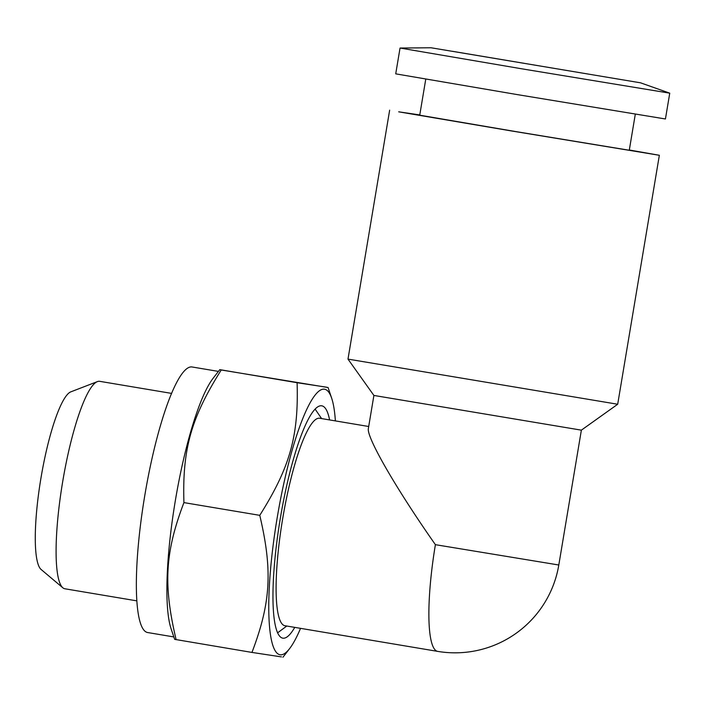 <?xml version="1.0" encoding="UTF-8"?>
<svg xmlns="http://www.w3.org/2000/svg" width="705" height="705" viewBox="0 0 705 705"><rect width="100%" height="100%" fill="white"/><g stroke="black" fill="none" stroke-linecap="round" stroke-linejoin="round"><path stroke-width="1.06" d="M437.708 651.385A105.177 19.89 -80.5 0 1 437.646 651.376A105.177 19.89 -80.5 0 1 435.399 544.674C395.884 488.318 366.23 436.888 368.38 428.428L373.897 395.443L347.988 359.109L617.695 404.247L659.351 155.285L629.318 149.998M419.775 114.933L398.695 111.822L511.627 130.98L659.351 155.285M373.897 395.443L581.369 430.156L617.695 404.247M431.028 47.764L400.043 48.037L522.026 68.852L669.75 93.166L640.545 82.82L431.028 47.764L640.545 82.82M400.043 48.037L395.725 73.849L517.708 94.673L665.432 118.978L669.75 93.166M635.302 114.201L629.274 150.253L514.5 131.368L419.731 115.188L425.767 79.136M284.935 625.723A105.177 19.89 -80.5 0 1 284.873 625.714A105.177 19.89 -80.5 0 1 282.652 518.854A105.177 19.89 -80.5 0 1 319.647 418.259A105.177 19.89 -80.5 0 1 319.709 418.268A105.177 19.89 -80.5 0 1 319.77 418.285M452.266 51.271L620.849 79.533L452.266 51.271M147.662 632.535A134.62 25.45 -80.5 0 1 147.583 632.526A134.62 25.45 -80.5 0 1 144.745 495.747A134.62 25.45 -80.5 0 1 192.104 366.979A134.62 25.45 -80.5 0 1 192.174 366.997A134.62 25.45 -80.5 0 1 192.254 367.005M294.761 627.379A117.797 22.269 -80.5 0 1 282.846 638.175A117.797 22.269 -80.5 0 1 282.784 638.166A117.797 22.269 -80.5 0 1 280.299 518.483A117.797 22.269 -80.5 0 1 321.727 405.816A117.797 22.269 -80.5 0 1 321.797 405.824A117.797 22.269 -80.5 0 1 329.596 419.933M259.766 515.337C272.72 570.433 270.879 602.678 251.958 652.425L174.646 639.347L171.051 628.649A134.62 25.45 -80.5 0 1 175.334 500.673A134.62 25.45 -80.5 0 1 213.086 378.321L219.784 369.64L297.096 382.718C298.753 436.104 289.975 467.3 259.766 515.337L183.926 502.603C182.26 449.217 191.037 418.021 221.247 369.984L328.081 387.53L331.676 398.237A134.62 25.45 -80.5 0 1 335.377 420.903M300.541 628.349A134.62 25.45 -80.5 0 1 289.64 648.565A134.62 25.45 -80.5 0 1 280.07 654.769A134.62 25.45 -80.5 0 1 277.118 518.184A134.62 25.45 -80.5 0 1 324.512 389.213A134.62 25.45 -80.5 0 1 331.676 398.237M251.958 652.425L281.48 656.901M326.609 387.195L297.096 382.718M64.931 588.781A105.177 19.89 -80.5 0 1 64.869 588.772A105.177 19.89 -80.5 0 1 62.798 587.759A105.177 19.89 -80.5 0 1 62.675 481.753A105.177 19.89 -80.5 0 1 97.422 381.599A105.177 19.89 -80.5 0 1 99.652 381.317A105.177 19.89 -80.5 0 1 99.705 381.326A105.177 19.89 -80.5 0 1 99.766 381.334M97.422 381.599L70.879 391.83A90.601 17.131 99.5 0 0 40.952 478.105A90.601 17.131 99.5 0 0 41.057 569.428L62.798 587.759M176.118 639.691C163.163 584.595 165.005 552.341 183.926 502.603M435.399 544.674L558.801 565.005L581.369 430.156M321.612 418.594L315.144 409.147M286.776 626.04L277.576 632.852M368.706 426.499L319.709 418.268M218.427 371.403L192.174 366.997M289.64 648.565L282.943 657.236M171.632 393.408L99.705 381.326M284.873 625.714L437.646 651.376A105.177 105.177 0 0 0 558.801 565.005M136.796 600.854L64.869 588.772M173.835 636.932L147.583 632.526M347.988 359.109L389.654 110.156"/></g></svg>
